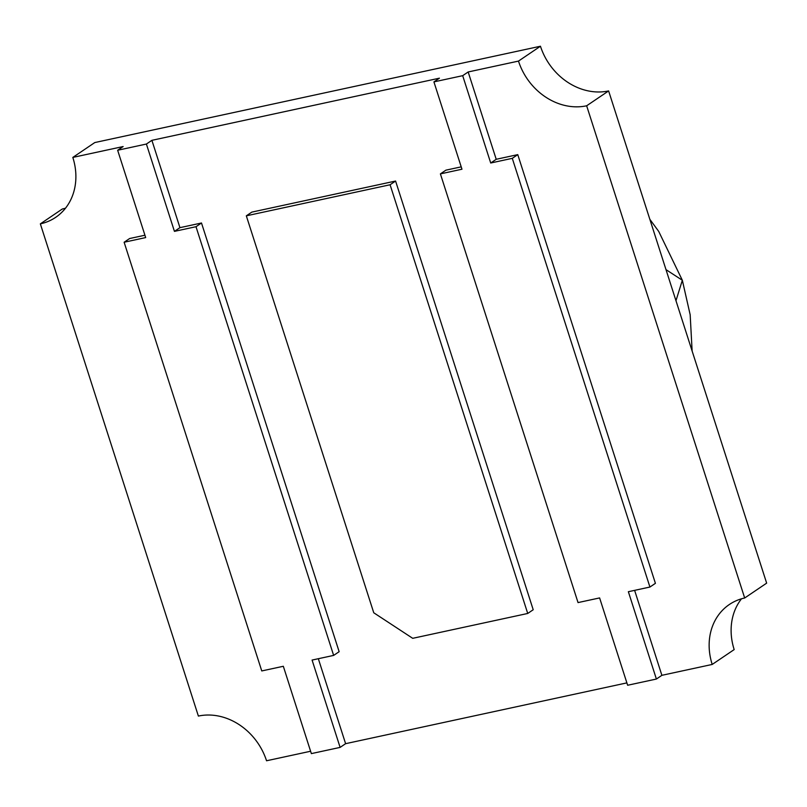 <?xml version="1.0" encoding="UTF-8"?>
<svg xmlns="http://www.w3.org/2000/svg" width="807" height="807" viewBox="0 0 807 807"><rect width="100%" height="100%" fill="white"/><g stroke="black" fill="none" stroke-linecap="round" stroke-linejoin="round"><path stroke-width="1.21" d="M65.508 208.186A59.224 50.498 55.9 0 1 62.321 209.003L40.35 223.862A59.224 50.498 -124.1 0 0 55.683 217.345A59.224 50.498 -124.1 0 0 72.822 157.415L94.792 142.557L72.822 157.415L123.138 146.541L117.651 150.253L146.4 144.039L151.898 140.327L439.422 78.178L433.924 81.89L462.683 75.676L468.171 71.964L518.487 61.09L540.458 46.231L94.792 142.557L540.458 46.231L518.487 61.09L468.171 71.964L496.214 159.292L517.771 154.631L655.415 583.33L517.771 154.631L496.214 159.292L468.171 71.964L462.683 75.676L433.924 81.89L439.422 78.178L151.898 140.327L179.931 227.655L201.498 222.994L339.142 651.693L333.644 655.405L312.077 660.065L340.12 747.393L345.608 743.681L626.888 682.883L345.608 743.681L318.331 658.714L345.608 743.681L340.12 747.393L311.361 753.607L340.12 747.393L312.077 660.065L333.644 655.405L196 226.706L174.443 231.367L146.4 144.039L117.651 150.253L145.684 237.581L124.127 242.241L261.761 670.94L283.328 666.279L311.361 753.607L283.328 666.279L261.761 670.94L124.127 242.241L129.614 238.529L144.927 235.22L129.614 238.529L124.127 242.241L145.684 237.581L117.651 150.253L123.138 146.541L72.822 157.415A59.224 50.498 55.9 0 1 40.35 223.862L198.381 716.071A59.224 50.498 55.9 0 1 266.542 760.769L310.604 751.246L266.542 760.769A59.224 50.498 -124.1 0 0 198.381 716.071L40.35 223.862L62.321 209.003A59.224 50.498 55.9 0 0 65.508 208.186M734.178 649.585A59.224 50.498 55.9 0 1 741.492 598.814A59.224 50.498 55.9 0 0 734.178 649.585L712.208 664.443A59.224 50.498 55.9 0 1 744.679 597.997L586.649 105.788A59.224 50.498 55.9 0 1 518.487 61.09A59.224 50.498 -124.1 0 0 586.649 105.788L744.679 597.997A59.224 50.498 -124.1 0 0 729.346 604.514A59.224 50.498 -124.1 0 0 712.208 664.443L661.891 675.318L712.208 664.443L734.178 649.585M766.65 583.138L608.619 90.929A59.224 50.498 55.9 0 1 540.458 46.231A59.224 50.498 55.9 0 0 608.619 90.929L586.649 105.788L608.619 90.929L766.65 583.138L744.679 597.997L766.65 583.138M445.898 170.166L461.211 166.857L445.898 170.166L440.4 173.888L445.898 170.166M251.814 212.12L395.581 181.04L533.215 609.739L395.581 181.04L251.814 212.12L246.327 215.832L373.762 612.775L412.71 638.317L527.728 613.461L390.084 184.763L246.327 215.832L251.814 212.12M634.615 590.361L661.891 675.318L656.394 679.04L627.644 685.254L599.611 597.926L578.044 602.587L440.4 173.888L461.967 169.218L433.924 81.89L461.967 169.218L440.4 173.888L578.044 602.587L599.611 597.926L627.644 685.254L656.394 679.04L628.36 591.713L649.928 587.042L512.284 158.343L490.717 163.004L462.683 75.676L490.717 163.004L496.214 159.292L490.717 163.004L512.284 158.343L517.771 154.631L512.284 158.343L649.928 587.042L655.415 583.33L649.928 587.042L628.36 591.713L656.394 679.04L661.891 675.318L634.615 590.361M179.931 227.655L151.898 140.327L146.4 144.039L174.443 231.367L179.931 227.655L174.443 231.367L196 226.706L201.498 222.994L179.931 227.655M339.142 651.693L201.498 222.994L196 226.706L333.644 655.405L339.142 651.693M412.71 638.317L373.762 612.775L246.327 215.832L390.084 184.763L395.581 181.04L390.084 184.763L527.728 613.461L533.215 609.739L527.728 613.461L412.71 638.317M692.134 351.055L690.167 314.76L682.339 280.261L675.973 300.708L682.339 280.261L665.997 269.639M649.827 219.282L658.724 231.438L682.339 280.261"/></g></svg>
